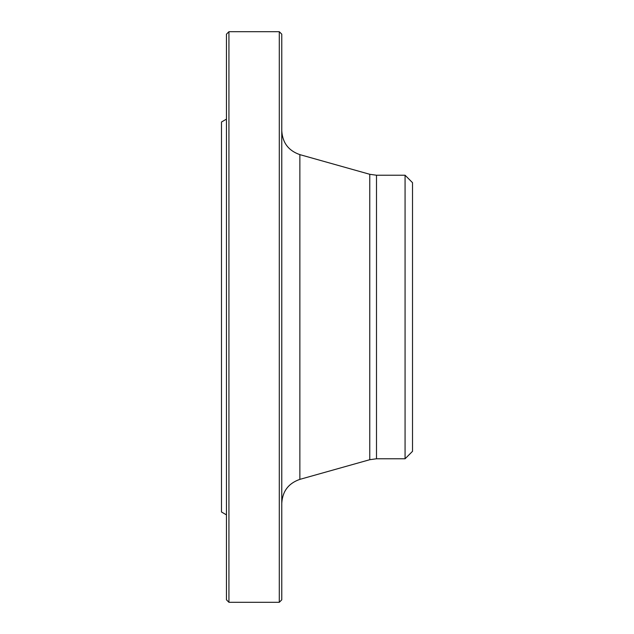 <?xml version="1.0" encoding="UTF-8"?>
<svg xmlns="http://www.w3.org/2000/svg" width="634" height="634" viewBox="0 0 634 634"><rect width="100%" height="100%" fill="white"/><g stroke="black" fill="none" stroke-linecap="round" stroke-linejoin="round"><path stroke-width="0.95" d="M279.293 317L279.293 31.7L228.929 31.7L228.929 602.3L279.293 602.3L279.293 317M226.449 514.863L221.488 511.995L221.488 122.005L226.449 119.137M228.929 602.3L226.449 599.819L226.449 34.181L228.929 31.7M279.293 31.7L281.773 34.181L281.773 599.819L279.293 602.3M405.071 175.222L412.512 182.663L412.512 451.337L405.071 458.778L405.071 175.222L376.493 175.222L376.493 458.778L369.773 459.705L369.773 174.295L299.866 154.633L299.866 479.367C288.51 483.298 282.479 491.263 281.773 503.253M369.773 459.705L299.866 479.367M405.071 458.778L376.493 458.778M376.493 175.222L369.773 174.295M299.866 154.633C288.51 150.702 282.479 142.737 281.773 130.747"/></g></svg>
